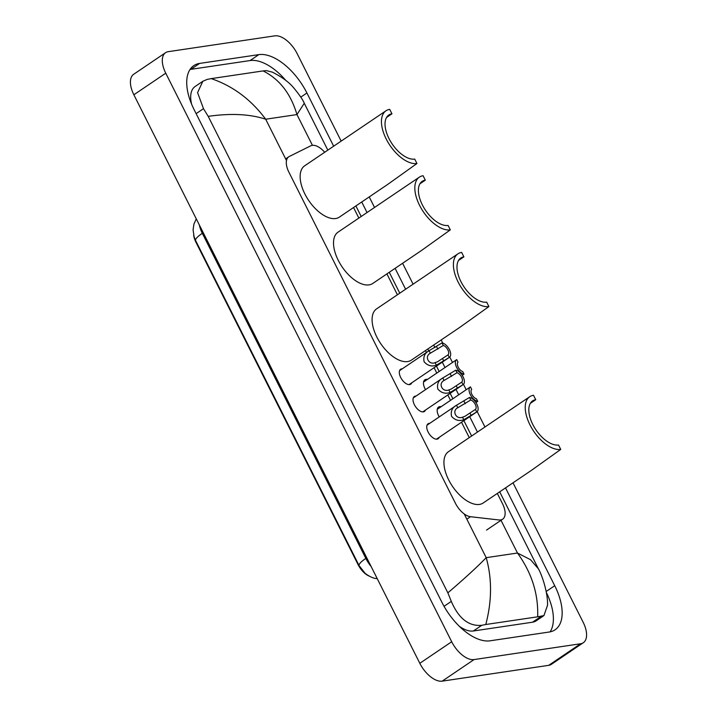 <?xml version="1.0" encoding="UTF-8"?>
<svg xmlns="http://www.w3.org/2000/svg" width="717" height="717" viewBox="0 0 717 717"><rect width="100%" height="100%" fill="white"/><g stroke="black" fill="none" stroke-linecap="round" stroke-linejoin="round"><path stroke-width="1.08" d="M411.746 382.806A9.007 4.678 -124.1 0 1 410.716 384.187A9.007 4.678 -124.1 0 1 409.631 384.599A9.007 4.678 -124.1 0 1 401.206 378.415A9.007 4.678 -124.1 0 1 400.615 369.264A9.007 4.678 -124.1 0 1 401.708 368.852A9.007 4.678 -124.1 0 1 402.282 368.816M425.468 410.079A9.007 4.678 -124.1 0 1 424.428 411.459A9.007 4.678 -124.1 0 1 423.344 411.872A9.007 4.678 -124.1 0 1 414.919 405.688A9.007 4.678 -124.1 0 1 414.336 396.528A9.007 4.678 -124.1 0 1 415.421 396.116A9.007 4.678 -124.1 0 1 415.994 396.089M439.18 437.352A9.007 4.678 -124.1 0 1 438.15 438.732A9.007 4.678 -124.1 0 1 437.056 439.145A9.007 4.678 -124.1 0 1 428.632 432.96A9.007 4.678 -124.1 0 1 428.049 423.801A9.007 4.678 -124.1 0 1 429.133 423.388A9.007 4.678 -124.1 0 1 429.716 423.353M425.531 389.636A9.581 4.983 -124.1 0 1 424.849 379.795A9.581 4.983 -124.1 0 1 426.006 379.356A9.581 4.983 -124.1 0 1 427.431 379.418M439.243 416.909A9.581 4.983 -124.1 0 1 438.562 407.068A9.581 4.983 -124.1 0 1 439.718 406.629A9.581 4.983 -124.1 0 1 441.143 406.691M324.676 152.264A16.894 8.774 55.9 0 0 310.721 145.829L289.301 156.467A16.894 8.774 55.9 0 0 288.772 156.781A16.894 8.774 55.9 0 0 288.888 172.161L455.447 503.316A16.894 8.774 55.9 0 0 470.477 516.715L498.889 519.959A16.894 8.774 55.9 0 0 500.627 519.942A16.894 8.774 55.9 0 0 502.662 519.171A16.894 8.774 55.9 0 0 502.545 503.791L497.329 493.421M193.662 235.176A15.209 7.896 55.9 0 0 195.893 242.14L358.133 564.718A15.209 7.896 55.9 0 0 368.843 575.948M469.268 437.621L461.524 422.232M450.518 400.346L447.811 394.959M436.805 373.082L434.09 367.696M426.436 352.468L425.486 350.577M397.415 294.777L386.911 273.885M358.85 218.085L353.544 207.536M513.014 482.81L583.136 622.231A22.523 11.705 -124.1 0 1 583.297 642.737A22.523 11.705 -124.1 0 1 580.582 643.767L474.054 659.577A22.523 11.705 -124.1 0 1 451.692 641.742L165.752 73.197A22.523 11.705 -124.1 0 1 165.582 52.691A22.523 11.705 -124.1 0 1 168.307 51.66L274.826 35.85A22.523 11.705 -124.1 0 1 297.188 53.694L341.158 141.115M583.297 642.737L551.418 664.309A22.523 11.705 -124.1 0 1 548.693 665.34L442.174 681.15A22.523 11.705 -124.1 0 1 419.812 663.306L133.864 94.769A22.523 11.705 -124.1 0 1 133.703 74.263L165.582 52.691M369.228 196.924L374.534 207.473M402.595 263.273L413.1 284.165M441.17 339.966L442.748 343.093M449.765 357.048L452.49 362.47M463.478 384.321L466.202 389.734M477.19 411.594L484.952 427.009M333.665 146.187L306.912 92.977A48.433 25.158 55.9 0 0 258.828 54.626L199.649 63.41A48.433 25.158 55.9 0 0 193.805 65.623A48.433 25.158 55.9 0 0 194.155 109.719L441.977 602.45A48.433 25.158 55.9 0 0 490.052 640.81L549.231 632.018A48.433 25.158 55.9 0 0 555.083 629.804A48.433 25.158 55.9 0 0 554.725 585.708L505.521 487.883M477.459 432.082L469.716 416.694M458.71 394.807L456.003 389.421M444.997 367.534L442.29 362.148M434.968 347.593L433.677 345.038M405.616 289.229L395.103 268.346M367.041 212.537L361.735 201.988M285.841 80.456A48.433 25.158 55.9 0 0 250.063 60.56L190.883 69.343A48.433 25.158 55.9 0 0 190.032 69.486M550.091 631.874A48.433 25.158 55.9 0 0 546.327 592.385M447.865 592.851C464.813 578.323 477.594 566.6 486.207 557.665C492.104 578.7 491.97 600.98 485.785 624.507L481.77 625.296C468.864 626.533 458.71 618.574 451.307 601.402L447.865 592.851L208.208 116.351L203.485 108.67L197.578 92.636L202.848 81.263L195.132 86.488A30.41 15.801 55.9 0 0 191.6 104.135M459.337 626.308A30.41 15.801 55.9 0 0 473.363 630.987L532.543 622.204A30.41 15.801 55.9 0 0 536.217 620.805L543.925 615.589L537.651 616.817C538.512 594.16 531.79 572.901 517.477 553.022L530.508 559.681L538.395 568.805L499.686 491.835M202.848 81.263L207.213 79.399L211.237 78.619L263.094 70.92L266.392 70.616L272.379 72.148C281.942 76.997 289.041 82.222 293.692 87.824C299.509 94.895 303.031 100.048 304.268 103.275L296.955 114.577C290.797 93.712 279.513 79.166 263.094 70.92M538.395 568.805C541.38 573.654 547.949 591.758 547.546 605.22L543.925 615.589M485.785 624.507L537.651 616.817M211.237 78.619C232.917 86.013 251.067 99.546 265.684 119.219C250 114.066 230.838 113.116 208.208 116.351M475.918 402.569L477.719 401.35A8.452 4.392 55.9 0 1 470.424 394.825A8.452 4.392 55.9 0 1 470.289 386.974L437.245 409.326M477.719 401.35L476.447 398.804A5.628 2.922 55.9 0 1 471.903 394.431A5.628 2.922 55.9 0 1 471.723 389.412L470.442 386.875A8.452 4.392 55.9 0 0 470.289 386.974M462.196 375.296L464.007 374.077A8.452 4.392 55.9 0 1 456.711 367.552A8.452 4.392 55.9 0 1 456.568 359.71L423.532 382.053M464.007 374.077L462.734 371.54A5.628 2.922 55.9 0 1 458.19 367.167A5.628 2.922 55.9 0 1 458.011 362.148L456.729 359.602A8.452 4.392 55.9 0 0 456.568 359.71M462.537 417.204L464.966 416.299L475.452 409.398A5.628 2.922 55.9 0 0 475.272 404.379A5.628 2.922 55.9 0 0 470.728 400.005L469.456 397.469L456.514 405.239C452.185 407.597 450.527 411.298 451.54 416.317C455.026 420.243 459.113 421.381 463.809 419.732L462.537 417.204C456.146 419.83 451.576 410.742 457.787 407.767L456.514 405.239L427.018 425.181M470.728 400.005L458.082 407.57M469.456 397.469A8.452 4.392 55.9 0 1 476.751 403.985A8.452 4.392 55.9 0 1 476.886 411.836A8.452 4.392 55.9 0 1 476.733 411.934L463.809 419.732M476.733 411.934L475.452 409.398M448.824 389.931L451.253 389.035L461.739 382.125A5.628 2.922 55.9 0 0 461.551 377.106A5.628 2.922 55.9 0 0 457.016 372.732L455.734 370.196L442.801 377.967C438.472 380.333 436.814 384.025 437.827 389.053C441.313 392.979 445.4 394.117 450.097 392.459L448.824 389.931C442.425 392.566 437.854 383.47 444.074 380.494L442.801 377.967L413.297 397.908M457.016 372.732L444.361 380.297M455.734 370.196A8.452 4.392 55.9 0 1 463.03 376.721A8.452 4.392 55.9 0 1 463.173 384.563A8.452 4.392 55.9 0 1 463.012 384.671L450.097 392.459M463.012 384.671L461.739 382.125M435.102 362.659L437.531 361.762L448.017 354.861A5.628 2.922 55.9 0 0 447.838 349.842A5.628 2.922 55.9 0 0 443.294 345.469L442.022 342.923L429.089 350.694C424.751 353.06 423.093 356.752 424.114 361.78C427.601 365.706 431.688 366.844 436.375 365.195L435.102 362.659C428.712 365.294 424.141 356.206 430.361 353.23L429.089 350.694L399.584 370.644M443.294 345.469L430.648 353.024M442.022 342.923A8.452 4.392 55.9 0 1 449.317 349.448A8.452 4.392 55.9 0 1 449.46 357.299A8.452 4.392 55.9 0 1 449.299 357.398L436.375 365.195M449.299 357.398L448.017 354.861M560.739 449.416L558.507 444.988A25.902 13.462 -124.1 0 1 534.29 427.215A25.902 13.462 -124.1 0 1 532.606 400.884A25.902 13.462 -124.1 0 1 535.733 399.701L533.502 395.273A30.974 16.088 -124.1 0 0 529.764 396.689L448.457 451.692A30.974 16.088 -124.1 0 0 450.473 483.177A30.974 16.088 -124.1 0 0 479.431 504.427A30.974 16.088 -124.1 0 0 483.168 503.002L531.557 470.271L560.739 449.416A30.974 16.088 -124.1 0 1 531.772 428.166A30.974 16.088 -124.1 0 1 529.764 396.689M530.338 403.348L535.733 399.701M488.895 306.571L486.664 302.135A25.902 13.462 -124.1 0 1 462.438 284.362A25.902 13.462 -124.1 0 1 460.762 258.039A25.902 13.462 -124.1 0 1 463.89 256.856L461.658 252.42A30.974 16.088 -124.1 0 0 457.921 253.845L376.613 308.848A30.974 16.088 -124.1 0 0 378.63 340.324A30.974 16.088 -124.1 0 0 407.588 361.574A30.974 16.088 -124.1 0 0 411.325 360.158L459.705 327.427L488.895 306.571A30.974 16.088 -124.1 0 1 459.929 285.321A30.974 16.088 -124.1 0 1 457.921 253.845M458.495 260.504L463.89 256.856M450.321 229.879L448.089 225.452A25.902 13.462 -124.1 0 1 423.872 207.679A25.902 13.462 -124.1 0 1 422.188 181.347A25.902 13.462 -124.1 0 1 425.315 180.164L423.084 175.728A30.974 16.088 -124.1 0 0 419.346 177.153L338.039 232.156A30.974 16.088 -124.1 0 0 340.055 263.632A30.974 16.088 -124.1 0 0 369.013 284.882A30.974 16.088 -124.1 0 0 372.759 283.466L421.139 250.735L450.321 229.879A30.974 16.088 -124.1 0 1 421.363 208.629A30.974 16.088 -124.1 0 1 419.346 177.153M419.92 183.812L425.315 180.164M416.944 163.521L414.722 159.093A25.902 13.462 -124.1 0 1 390.496 141.321A25.902 13.462 -124.1 0 1 388.811 114.998A25.902 13.462 -124.1 0 1 391.939 113.806L389.716 109.378A30.974 16.088 -124.1 0 0 385.97 110.794L304.671 165.806A30.974 16.088 -124.1 0 0 306.679 197.283A30.974 16.088 -124.1 0 0 335.646 218.533A30.974 16.088 -124.1 0 0 339.383 217.108L387.763 184.377L416.944 163.521A30.974 16.088 -124.1 0 1 387.987 142.271A30.974 16.088 -124.1 0 1 385.97 110.794M386.553 117.454L391.939 113.806M466.839 519.171L470.477 516.715M464.213 513.946L486.207 557.665L517.477 553.022L501.013 520.291M286.486 160.581L265.684 119.219L296.955 114.577L312.433 145.336M165.752 73.197L133.864 94.769M451.692 641.742L419.812 663.306M474.054 659.577L442.174 681.15M580.582 643.767L548.693 665.34M300.781 97.127L306.912 92.977M250.063 60.56L258.828 54.626M546.166 591.507L554.725 585.708M190.883 69.343L199.649 63.41M473.363 630.987L481.77 625.296M444.038 606.313L451.307 601.402M196.135 113.644L203.485 108.67M532.543 622.204L540.95 616.512M195.66 240.616A19.709 4.078 -26.7 0 1 195.607 240.536A19.709 4.078 -26.7 0 1 202.319 233.294L365.831 558.418A19.709 4.078 153.3 0 0 359.127 565.659A19.709 4.078 153.3 0 0 359.172 565.74M199.317 224.914A22.523 11.705 55.9 0 0 202.319 233.294L203.225 232.684M377.008 578.619L377.232 578.637A19.709 15.389 96.5 0 1 377.008 578.619C373.638 578.511 369.685 576.764 365.141 573.358L359.127 565.659L195.607 240.536L194.092 236.78L193.079 229.843L193.94 224.062L196.279 218.864M366.745 557.799L365.831 558.418A22.523 11.705 55.9 0 0 371.101 566.466M465.261 403.707L463.989 401.161M471.266 415.636L469.985 413.1M451.549 376.434L450.267 373.898M457.545 388.363L456.272 385.827M437.827 349.161L436.554 346.625M443.832 361.09L442.55 358.554M486.52 530.096L502.662 519.171M285.644 158.896L288.772 156.781M471.616 436.026L463.881 420.637M452.875 398.76L450.168 393.364M439.163 371.487L436.447 366.1M428.793 350.882L427.843 348.982M399.772 293.181L389.268 272.29M361.207 216.489L355.901 205.94M327.83 150.131L304.268 103.275M476.886 411.836L436.483 439.171M463.173 384.563L422.77 411.908M449.46 357.299L409.048 384.635"/></g></svg>
